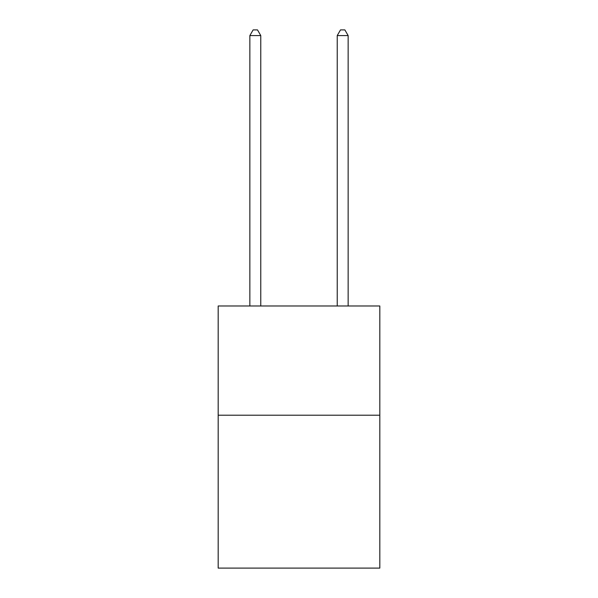<?xml version="1.0" encoding="UTF-8"?>
<svg xmlns="http://www.w3.org/2000/svg" width="598" height="598" viewBox="0 0 598 598"><rect width="100%" height="100%" fill="white"/><g stroke="black" fill="none" stroke-linecap="round" stroke-linejoin="round"><path stroke-width="0.9" d="M379.82 415.199L379.82 568.1L218.18 568.1L218.18 305.989L379.82 305.989L379.82 415.199L218.18 415.199M260.773 305.989L260.773 35.581L249.852 35.581L249.852 305.989M249.852 35.581L253.133 29.9L257.499 29.9L260.773 35.581M348.148 305.989L348.148 35.581L337.227 35.581L337.227 305.989M337.227 35.581L340.501 29.9L344.867 29.9L348.148 35.581"/></g></svg>
